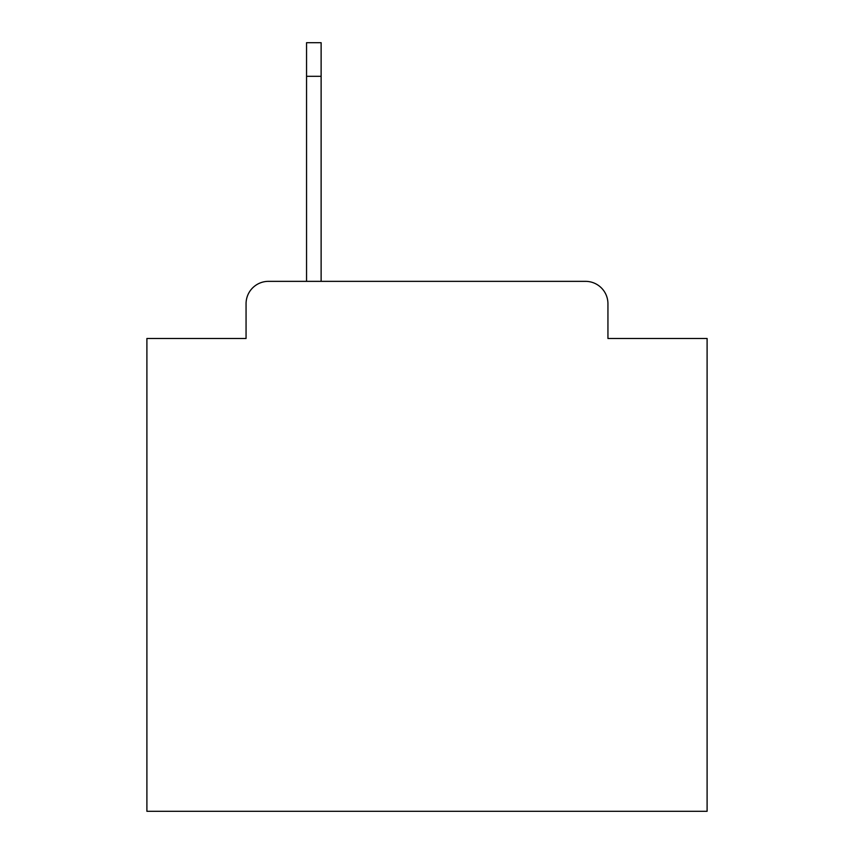<?xml version="1.0" encoding="UTF-8"?>
<svg xmlns="http://www.w3.org/2000/svg" width="854" height="854" viewBox="0 0 854 854"><rect width="100%" height="100%" fill="white"/><g stroke="black" fill="none" stroke-linecap="round" stroke-linejoin="round"><path stroke-width="1.28" d="M246.059 303.757L246.059 338.483L246.059 303.757A22.407 22.407 0 0 1 268.466 281.35L306.554 281.35L306.554 42.7L321.125 42.7L321.125 281.35L585.534 281.35L268.466 281.35M607.941 338.483L607.941 303.757L607.941 338.483L707.101 338.483L707.101 811.3L146.899 811.3L146.899 338.483L246.059 338.483M607.941 303.757A22.407 22.407 0 0 0 585.534 281.35M321.125 76.316L306.554 76.316"/></g></svg>
